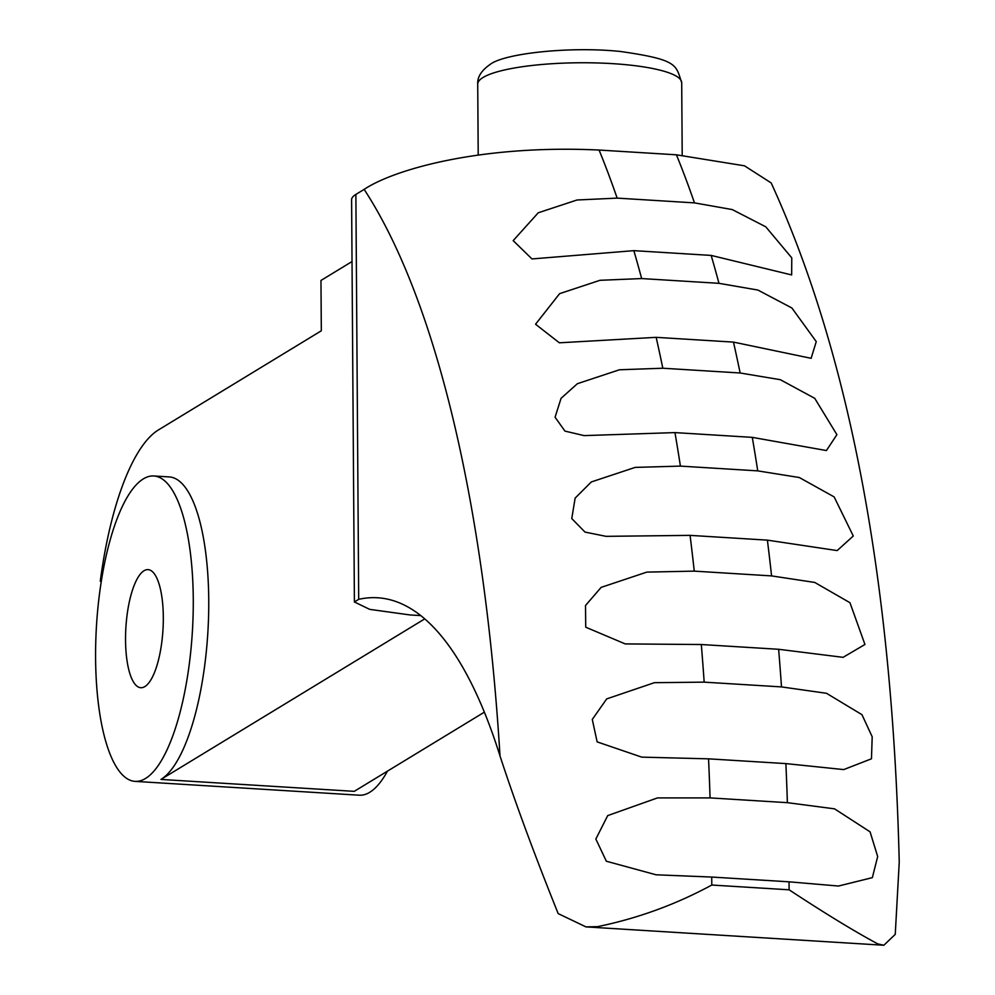 <?xml version="1.0" encoding="UTF-8"?>
<svg xmlns="http://www.w3.org/2000/svg" width="995" height="995" viewBox="0 0 995 995"><rect width="100%" height="100%" fill="white"/><g stroke="black" fill="none" stroke-linecap="round" stroke-linejoin="round"><path stroke-width="1.49" d="M144.835 686.6A59.153 18.569 93.5 0 1 140.792 687.719A59.153 18.569 93.5 0 1 125.606 633.877A59.153 18.569 93.5 0 1 144.026 570.744A59.153 18.569 93.5 0 1 148.068 569.637A59.153 18.569 93.5 0 1 163.255 623.467A59.153 18.569 93.5 0 1 144.835 686.6M387.465 771.137A152.994 48.034 93.5 0 1 369.717 792.306A152.994 48.034 93.5 0 1 359.257 795.204L135.022 781.373A152.994 48.034 93.5 0 1 95.756 642.136A152.994 48.034 93.5 0 1 143.392 478.869A152.994 48.034 93.5 0 1 153.839 475.971A152.994 48.034 93.5 0 1 193.105 615.208A152.994 48.034 93.5 0 1 145.481 778.488A152.994 48.034 93.5 0 1 135.022 781.373M424.778 618.865L160.941 779.433A152.994 48.034 -86.5 0 0 208.577 616.166A152.994 48.034 -86.5 0 0 169.312 476.928L153.839 475.971M676.413 154.81L599.089 150.046A1162.981 365.115 93.5 0 1 617.149 198.117L694.473 202.88A1162.981 365.115 -86.5 0 0 676.413 154.81L744.496 165.817L771.175 182.931C849.655 354.431 892.341 580.831 899.244 862.13L895.251 934.367L883.858 945.25L877.851 943.932C855.078 931.743 825.502 913.708 789.11 889.804A1162.981 365.115 -86.5 0 0 789.035 881.819L711.723 877.055A1162.981 365.115 93.5 0 1 711.786 885.04C675.866 904.492 637.795 918.36 597.547 926.656L585.955 926.892L558.17 913.597C534.452 854.581 515.062 802.045 500.012 755.976A661.563 207.706 -86.5 0 0 377.665 597.771A661.563 207.706 -86.5 0 0 358.697 599.326L354.407 601.975L369.692 609.363L409.928 614.935L420.848 615.606M160.941 779.433L354.257 791.348L484.366 712.159M101.229 581.901L100.284 581.142A203.987 64.041 93.5 0 1 158.503 429.89L321.323 330.788L320.962 280.453L352.031 261.548M710.069 797.903L787.393 802.666A1162.981 365.115 -86.5 0 0 785.876 763.6L708.552 758.837A1162.981 365.115 93.5 0 1 710.069 797.903L657.471 797.915L607.709 815.601L595.843 839.034L606.353 861.235L656.066 874.792L711.723 877.055M704.174 682.147L781.498 686.911A1162.981 365.115 -86.5 0 0 778.637 649.287L701.313 644.524A1162.981 365.115 93.5 0 1 704.174 682.147L654.399 682.682L606.689 698.913L592.286 719.435L597.137 741.884L641.75 757.133L708.552 758.837M694.261 571.13L771.585 575.906A1162.981 365.115 -86.5 0 0 767.394 540.136L690.07 535.372A1162.981 365.115 93.5 0 1 694.261 571.13L646.874 572.1L601.154 587.373L585.508 605.495L585.732 627.198L625.221 643.914L701.313 644.524M680.418 466.108L757.742 470.871A1162.981 365.115 -86.5 0 0 752.282 437.365L674.958 432.601A1162.981 365.115 93.5 0 1 680.418 466.108L635.158 467.401L591.328 481.941L575.135 498.122L571.764 518.569L585.01 532.089L606.042 536.342L690.07 535.372M662.819 368.225L740.143 372.988A1162.981 365.115 -86.5 0 0 733.477 342.106L656.153 337.342A1162.981 365.115 93.5 0 1 662.819 368.225L619.437 369.779L577.399 383.697L561.068 398.311L555.073 417.216L564.936 431.096L584.09 435.611L674.958 432.601M641.651 278.563L718.975 283.326A1162.981 365.115 -86.5 0 0 711.164 255.416L633.84 250.653A1162.981 365.115 93.5 0 1 641.651 278.563L599.973 280.304L559.613 293.662L535.546 324.233L559.364 342.802L656.153 337.342M354.407 601.975L351.596 199.759A81.59 16.542 -0.4 0 1 355.874 194.423L364.158 189.386C393.833 169.511 480.859 144.412 599.089 150.046M617.149 198.117L577.025 199.995L538.258 212.781L513.184 240.628L531.977 258.936L633.84 250.653M789.035 881.819L838.474 886.035L872.354 877.64L877.677 856.521L870.078 831.845L834.556 808.848L787.393 802.666M711.164 255.416L791.659 274.943L791.771 257.867L765.789 226.823L732.245 209.572L694.473 202.88M733.477 342.106L811.124 358.312L816.261 341.621L791.883 307.977L757.904 290.055L718.975 283.326M752.282 437.365L826.41 450.548L836.907 434.678L814.743 398.336L780.341 379.704L740.143 372.988M767.394 540.136L837.181 550.583L853.275 536.006L834.158 496.915L799.346 477.538L757.742 470.871M778.637 649.287L843.088 657.334L864.941 644.474L849.954 602.709L814.768 582.448L771.585 575.906M785.876 763.6L843.723 769.583L871.471 758.799L872.192 736.773L861.956 714.671L826.497 693.291L781.498 686.911M477.724 84.152C477.252 77.112 481.356 70.558 490.037 64.501C504.092 53.295 570.732 46.18 620.594 51.504C678.453 59.775 675.729 64.924 681.699 82.734A102 20.684 179.6 0 0 596.142 62.921A102 20.684 179.6 0 0 483.06 77.486A102 20.684 179.6 0 0 477.724 84.152L478.209 155.083M355.874 194.423L358.697 599.326M500.012 755.976A999.788 313.885 -86.5 0 0 364.158 189.386M789.11 889.804L711.786 885.04M681.699 82.734L682.209 155.208M883.858 945.25L585.955 926.892"/></g></svg>
